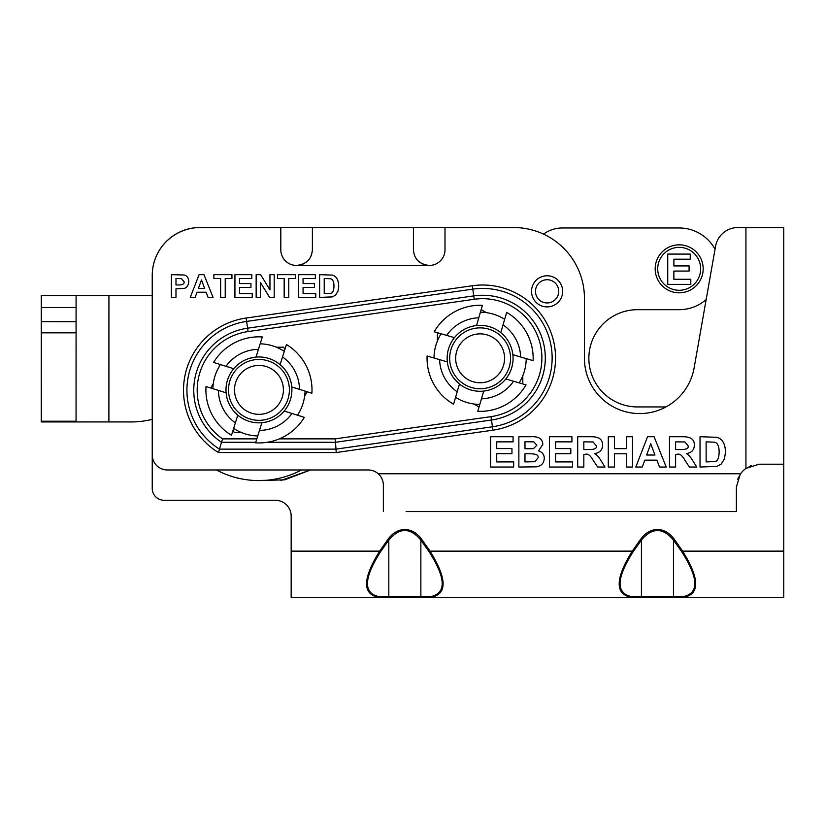 <?xml version="1.0" encoding="UTF-8"?>
<svg xmlns="http://www.w3.org/2000/svg" width="825" height="825" viewBox="0 0 825 825"><rect width="100%" height="100%" fill="white"/><g stroke="black" fill="none" stroke-linecap="round" stroke-linejoin="round"><path stroke-width="1.24" d="M216.387 469.972A90.688 90.688 0 0 0 301.517 469.972M783.75 238.827L783.75 597.537L291.163 597.537L291.163 516.068A15.788 15.788 0 0 0 275.375 500.28L164.103 500.28A11.87 11.87 0 0 1 152.233 488.41L152.233 419.337A86.893 86.893 0 0 1 131.093 421.946L76.055 421.926L76.086 295.628L108.931 295.628L108.9 421.936M759.083 227.535A22.739 22.739 0 0 1 760.939 227.463L772.386 227.463A11.364 11.364 0 0 1 773.695 227.535M108.931 295.628L152.233 295.639L152.233 275.457A47.994 47.994 0 0 1 200.227 227.463L488.957 227.463A70.733 70.733 0 0 1 492.226 227.535M307.075 597.537L291.163 597.537M415.192 597.537L356.08 597.537M632.435 597.537L573.323 597.537L632.435 597.537M387.925 597.537A1.258 1.031 -90 0 0 388.812 596.908L388.812 540.055L387.925 539.426A33.835 23.925 -90 0 1 421.75 539.426L420.863 540.055C410.18 527.35 399.496 527.35 388.812 540.055L380.542 551.76C363.113 579.129 363.113 594.175 380.542 596.908L429.134 596.908C446.552 594.175 446.552 579.129 429.134 551.76L420.863 540.055L420.863 596.908A1.258 1.031 -90 0 0 421.75 597.537M421.75 539.426L430.031 551.131L429.134 551.76M640.53 539.426A33.835 23.925 -90 0 1 674.365 539.426L673.468 540.055C662.784 527.35 652.101 527.35 641.427 540.055L640.53 539.426L632.249 551.131L633.146 551.76C615.728 579.129 615.728 594.175 633.146 596.908A1.258 1.031 -90 0 1 632.249 597.537C614.831 594.732 614.831 579.263 632.249 551.131L430.031 551.131C447.449 579.263 447.449 594.732 430.031 597.537A1.258 1.031 -90 0 1 429.134 596.908M291.163 551.131L379.644 551.131C362.227 579.263 362.227 594.732 379.644 597.537A1.258 1.031 -90 0 0 380.542 596.908M387.925 539.426L379.644 551.131L380.542 551.76M674.365 539.426L682.636 551.131L681.749 551.76L673.468 540.055L673.468 596.908L681.749 596.908C699.167 594.175 699.167 579.129 681.749 551.76M783.75 551.131L682.636 551.131C700.054 579.263 700.054 594.732 682.636 597.537A1.258 1.031 -90 0 1 681.749 596.908M674.365 597.537A1.258 1.031 -90 0 1 673.468 596.908L641.427 596.908L641.427 540.055L633.146 551.76M640.53 597.537A1.258 1.031 -90 0 0 641.427 596.908L633.146 596.908M690.803 284.398L667.745 284.398L667.745 254.09L690.226 254.09L690.226 259.215L673.87 259.215L673.87 265.939L689.092 265.939L689.092 271.074L673.87 271.074L673.87 279.273L690.803 279.273L690.803 284.398M657.711 268.826A21.471 21.471 0 0 0 689.917 287.42A21.471 21.471 0 0 0 689.917 250.233A21.471 21.471 0 0 0 657.711 268.826M655.184 268.826A23.997 23.997 0 0 1 691.175 248.047A23.997 23.997 0 0 1 691.175 289.606A23.997 23.997 0 0 1 655.184 268.826M706.179 299.506A40.92 40.92 0 0 1 679.171 309.684L637.488 309.684A48.623 48.623 0 0 0 588.864 358.318A48.623 48.623 0 0 0 637.488 406.942L665.785 406.942A31.577 31.577 0 0 1 665.95 406.942M543.531 234.135L544.18 233.681A31.577 31.577 0 0 1 562.289 227.968L679.171 227.968A40.92 40.92 0 0 1 715.048 249.212M234.64 412.149L237.786 415.161L233.63 428.412A46.097 46.097 0 0 0 257.74 435.982L255.585 442.829A53.047 53.047 0 0 0 304.332 417.368L297.474 415.212A46.097 46.097 0 0 0 305.044 391.112L311.891 393.267A53.047 53.047 0 0 0 286.43 344.51L284.274 351.368A46.097 46.097 0 0 0 260.174 343.808L262.329 336.951A53.047 53.047 0 0 0 213.572 362.423L220.43 364.567A46.097 46.097 0 0 0 212.871 388.668L226.122 392.824A32.969 32.969 0 0 1 288.173 374.632A32.969 32.969 0 0 1 237.786 415.161A32.969 32.969 0 0 1 226.122 392.824M285.935 375.798A30.442 30.442 0 0 1 257.668 420.307A30.442 30.442 0 0 1 233.258 373.57A30.442 30.442 0 0 1 285.935 375.798M280.624 378.572A24.451 24.451 0 0 1 270.28 411.562A24.451 24.451 0 0 1 237.28 401.208A24.451 24.451 0 0 1 247.634 368.218A24.451 24.451 0 0 1 280.624 378.572M233.63 428.412L231.485 435.27A53.047 53.047 0 0 1 206.013 386.523L212.871 388.668M257.74 435.982L261.896 422.73L266.475 421.988M284.233 411.056L297.474 415.212M260.174 343.808L256.018 357.06L249.521 358.308M233.681 368.723L220.43 364.567M282.088 366.403L280.118 364.619L284.274 351.368M305.044 391.112L291.792 386.956L291.627 385.522M336.229 452.543L492.927 430.176A72.94 72.94 0 0 0 554.823 347.645A72.94 72.94 0 0 0 472.302 285.749L246.149 318.037L246.623 321.42A69.527 69.527 0 0 0 219.481 449.13L218.501 452.543L336.229 452.543L335.981 449.13L219.481 449.13L221.502 442.293L255.76 442.293M492.927 430.176L492.442 426.783L335.981 449.13L335.497 442.293L491.473 420.018L490.988 416.635L335.259 438.869L335.497 442.293L267.238 442.293M256.833 438.869L222.554 438.869L221.502 442.293A62.69 62.69 0 0 1 247.593 328.185L246.623 321.42L472.787 289.132A69.527 69.527 0 0 1 551.44 348.129A69.527 69.527 0 0 1 492.442 426.783L491.473 420.018A62.69 62.69 0 0 0 544.675 349.099A62.69 62.69 0 0 0 473.756 295.897L247.593 328.185L248.078 331.567L474.241 299.279A59.276 59.276 0 0 1 541.293 349.583A59.276 59.276 0 0 1 490.988 416.635M494.742 385.007A30.442 30.442 0 0 1 449.687 357.637A30.442 30.442 0 0 1 495.918 332.3A30.442 30.442 0 0 1 494.742 385.007M491.865 379.758A24.451 24.451 0 0 1 458.669 370.064A24.451 24.451 0 0 1 468.363 336.878A24.451 24.451 0 0 1 501.559 346.562A24.451 24.451 0 0 1 491.865 379.758M519.131 382.862L505.808 378.974A32.969 32.969 0 0 1 447.346 361.907A32.969 32.969 0 0 1 500.775 332.63A32.969 32.969 0 0 1 483.708 391.081L477.799 411.314A53.047 53.047 0 0 0 526.03 384.873L519.131 382.862A46.097 46.097 0 0 0 526.216 358.617L533.115 360.628A53.047 53.047 0 0 0 506.674 312.397L504.663 319.296A46.097 46.097 0 0 0 480.418 312.211L476.52 325.545A32.969 32.969 0 0 0 454.42 337.662L434.198 331.753A53.047 53.047 0 0 1 482.429 305.322L480.418 312.211M441.097 333.764A46.097 46.097 0 0 0 434.012 358.019L427.113 355.998A53.047 53.047 0 0 0 453.554 404.229L455.565 397.341A46.097 46.097 0 0 0 479.82 404.415M434.012 358.019L447.346 361.907A32.969 32.969 0 0 0 459.453 384.007L455.565 397.341M526.216 358.617L512.882 354.719A32.969 32.969 0 0 0 500.775 332.63L504.663 319.296M406.096 511.572L736.385 511.572L736.385 486.946L740.231 474.282M746.46 468.064L745.934 468.425A22.739 22.739 0 0 0 740.602 473.756L378.232 473.756C381.583 476.881 383.295 480.666 383.367 485.121L383.367 511.572M378.232 473.756A15.159 15.159 0 0 0 368.208 469.972L167.382 469.972A15.159 15.159 0 0 1 152.233 454.812L152.233 275.54A47.994 47.994 0 0 1 200.227 227.535L280.809 227.535L280.809 249.769A15.665 15.665 0 0 0 296.464 265.433L296.722 265.433C306.426 264.268 311.644 259.05 312.386 249.769L312.386 227.535L335.115 227.535M390.689 227.535L413.428 227.535L413.428 249.769C414.16 259.05 419.378 264.268 429.082 265.433L429.34 265.433A15.665 15.665 0 0 0 445.005 249.769L445.005 227.535L513.707 227.535A70.733 70.733 0 0 1 584.44 298.268L584.44 358.318A55.254 55.254 0 0 0 634.879 413.366A55.254 55.254 0 0 0 694.114 367.909L715.553 246.324A22.739 22.739 0 0 1 737.942 227.535L745.934 227.535L745.934 468.425L759.124 464.207L783.75 464.207L783.75 227.535L745.934 227.535M315.769 297.392L298.475 297.392L298.475 274.663L315.336 274.663L315.336 278.51L303.064 278.51L303.064 283.552L314.48 283.552L314.48 287.399L303.064 287.399L303.064 293.545L315.769 293.545L315.769 297.392M260.401 297.392L256.152 297.392L256.152 274.663L260.607 274.663L269.95 289.905L269.95 274.663L274.199 274.663L274.199 297.392L269.6 297.392L260.401 282.47L260.401 297.392M225.225 297.392L220.636 297.392L220.636 278.51L213.892 278.51L213.892 274.663L231.949 274.663L231.949 278.51L225.225 278.51L225.225 297.392M175.983 297.392L171.383 297.392L171.383 274.663L184.212 275.003C187.048 275.746 188.574 277.963 188.801 281.655C188.327 285.759 186.636 288.038 183.727 288.482L175.983 288.812L175.983 297.392M203.981 274.663L213.056 297.392L208.075 297.392L206.095 292.225L197.01 292.225L195.123 297.392L190.255 297.392L199.093 274.663L203.981 274.663M252.223 297.392L234.929 297.392L234.929 274.663L251.79 274.663L251.79 278.51L239.518 278.51L239.518 283.552L250.944 283.552L250.944 287.399L239.518 287.399L239.518 293.545L252.223 293.545L252.223 297.392M288.771 297.392L284.171 297.392L284.171 278.51L277.437 278.51L277.437 274.663L295.494 274.663L295.494 278.51L288.771 278.51L288.771 297.392M319.626 297.392L319.626 274.663L332.362 275.096C336.487 276.344 338.601 280.067 338.704 286.254L338.013 291.081L335.569 295.103L332.351 296.907L319.626 297.392M675.603 467.043L669.477 467.043L669.477 436.724L682.368 436.724C690.659 436.59 694.629 439.426 694.289 445.232C694.289 449.914 691.628 452.729 686.297 453.657C688.411 454.565 690.669 457.05 693.062 461.123L696.764 467.043L689.442 467.043L685.028 460.433C682.182 455.317 679.46 453.296 676.851 454.379L675.603 454.379L675.603 467.043M614.419 467.043L608.293 467.043L608.293 436.724L614.419 436.724L614.419 448.645L626.412 448.645L626.412 436.724L632.528 436.724L632.528 467.043L626.412 467.043L626.412 453.781L614.419 453.781L614.419 467.043M572.509 467.043L549.45 467.043L549.45 436.724L571.931 436.724L571.931 441.86L555.576 441.86L555.576 448.583L570.797 448.583L570.797 453.709L555.576 453.709L555.576 461.907L572.509 461.907L572.509 467.043M513.655 467.043L490.597 467.043L490.597 436.724L513.078 436.724L513.078 441.86L496.722 441.86L496.722 448.583L511.954 448.583L511.954 453.709L496.722 453.709L496.722 461.907L513.655 461.907L513.655 467.043M518.863 467.043L518.863 436.724L530.991 436.724C538.663 436.322 542.602 438.859 542.798 444.355L538.539 450.914C542.303 452.141 544.211 454.575 544.273 458.236C544.067 463.042 541.499 465.908 536.58 466.826L518.863 467.043M583.832 467.043L577.706 467.043L577.706 436.724L590.597 436.724C598.888 436.59 602.858 439.426 602.518 445.232C602.518 449.914 599.857 452.729 594.526 453.657C596.64 454.565 598.898 457.05 601.291 461.123L604.993 467.043L597.671 467.043L593.257 460.433C590.411 455.317 587.689 453.296 585.08 454.379L583.832 454.379L583.832 467.043M654.091 436.724L666.198 467.043L659.546 467.043L656.906 460.154L644.799 460.154L642.283 467.043L635.786 467.043L647.573 436.724L654.091 436.724M700.023 467.043L700.023 436.724L716.997 437.302C722.494 438.972 725.319 443.933 725.453 452.183L724.536 458.628L721.277 463.99L716.977 466.393L700.023 467.043M378.283 473.798L379.16 474.643M382.13 479.129L382.594 480.356M558.721 291.328A11.622 11.622 0 0 1 541.283 301.393A11.622 11.622 0 0 1 541.283 281.273A11.622 11.622 0 0 1 558.721 291.328M175.983 284.965L178.489 284.965C182.686 284.945 184.553 283.862 184.068 281.727L181.49 278.664L175.983 278.51L175.983 284.965M201.486 279.964L198.402 288.379L204.621 288.379L201.486 279.964M324.225 293.545L330.443 293.318C332.671 293.308 333.847 290.885 333.981 286.028C333.919 281.366 332.619 278.933 330.082 278.726L324.225 278.51L324.225 293.545M680.13 449.553C686.421 449.666 689.04 448.357 687.978 445.624L684.863 441.952L675.603 441.86L675.603 449.553L680.13 449.553M524.978 448.759L533.455 448.666L536.838 445.201L533.734 441.86L524.978 441.767L524.978 448.759M524.978 461.907L534.868 461.722L537.962 457.937C538.89 455.153 536.219 453.771 529.949 453.802L524.978 453.802L524.978 461.907M588.359 449.553C594.65 449.666 597.269 448.357 596.207 445.624L593.092 441.952L583.832 441.86L583.832 449.553L588.359 449.553M650.76 443.798L646.645 455.029L654.947 455.029L650.76 443.798M706.138 461.907L714.44 461.608C717.41 461.598 718.977 458.36 719.153 451.883C719.07 445.665 717.337 442.427 713.955 442.159L706.138 441.86L706.138 461.907M522.803 375.715L522.803 382.965L521.689 383.604M481.171 309.633L486.389 312.644M437.425 340.911L437.425 333.671L438.539 333.022M479.057 407.003L473.839 403.992M241.55 432.578L234.31 432.578L233.021 430.361M307.158 391.772L304.631 396.165M276.354 347.201L283.604 347.201L284.883 349.429M210.746 388.008L213.283 383.615M413.428 227.535L312.386 227.535M311.396 255.245L311.169 255.812M308.364 260.246L307.746 260.896M306.271 262.175L302.703 264.248M423.112 264.248L419.533 262.175M418.069 260.896L417.44 260.246M414.635 255.812L414.418 255.245M751.523 465.517L749.162 466.507M738.684 476.984L737.694 479.346M76.055 421.926L41.25 421.926L41.271 321.668L41.281 295.618L76.086 295.628M299.496 389.369A40.549 40.549 0 0 0 282.542 356.916M259.473 430.433A40.549 40.549 0 0 0 291.937 413.48M218.419 390.411A40.549 40.549 0 0 0 235.373 422.874M258.431 349.346A40.549 40.549 0 0 0 225.978 366.31M481.439 398.836A40.549 40.549 0 0 0 513.562 381.233M439.591 359.648A40.549 40.549 0 0 0 457.194 391.762M478.789 317.79A40.549 40.549 0 0 0 446.676 335.393M520.637 356.988A40.549 40.549 0 0 0 503.033 324.875M296.722 265.433L429.082 265.433M246.149 318.037A72.94 72.94 0 0 0 218.501 452.543M562.66 291.328A15.572 15.572 0 0 0 539.313 277.85A15.572 15.572 0 0 0 539.313 304.817A15.572 15.572 0 0 0 562.66 291.328M472.302 285.749L474.241 299.279M335.259 438.869L279.324 438.869M222.554 438.869A59.276 59.276 0 0 1 248.078 331.567M41.281 307.488L76.086 307.498M41.271 321.668L76.086 321.678M41.271 332.826L76.086 332.826M41.25 421.204L76.055 421.214M256.493 480.542L284.47 479.861L310.571 469.972L284.584 479.861L256.678 480.552M310.551 469.972L280.871 480.511M485.935 390.761L483.708 391.081M459.453 384.007L454.895 379.541M505.808 378.974L505.137 379.778"/></g></svg>

